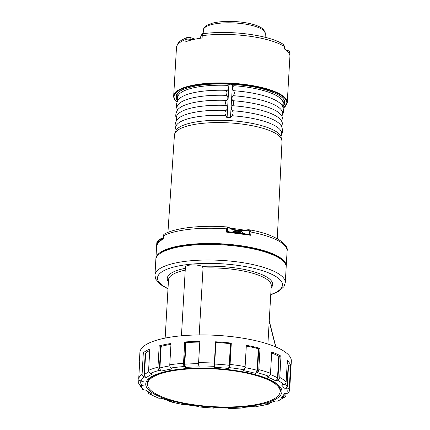 <?xml version="1.0" encoding="UTF-8"?>
<svg xmlns="http://www.w3.org/2000/svg" width="430" height="430" viewBox="0 0 430 430"><rect width="100%" height="100%" fill="white"/><g stroke="black" fill="none" stroke-linecap="round" stroke-linejoin="round"><path stroke-width="0.64" d="M231.361 84.457L231.356 84.258A54.578 15.496 -176.7 0 0 230.002 84.183L229.238 84.398M283.182 44.295C269.196 34.991 229.711 29.96 203.369 33.696C202.702 33.25 201.837 34.131 200.778 36.34A3.252 0.924 3.3 0 1 202.25 35.658A56.878 16.146 -176.7 0 1 284.128 46.354L283.16 44.29L283.854 44.892L284.375 46.547L284.128 46.354L283.993 48.687A56.878 16.146 3.3 0 1 289.836 55.319L289.927 52.374L290.046 54.126A56.878 16.146 -176.7 0 0 289.971 52.987L289.218 50.982L285.902 50.009M289.616 51.552L289.927 52.374M283.456 44.51L283.838 44.876M227.825 84.087L228.233 84.103A54.578 15.496 -176.7 0 0 177.687 100.819M230.055 83.646L229.996 84.382M233.538 84.398L231.351 84.457M203.347 33.701A2.709 1.451 -97.6 0 0 202.25 35.658L202.116 37.991A56.878 16.146 -176.7 0 0 185.819 41.731L185.953 39.399A56.878 16.146 -176.7 0 0 176.477 47.579L173.677 96.062C173.602 97.669 174.252 99.249 175.633 100.803L177.047 102.189M170.952 344.333A73.471 20.86 -176.7 0 0 161.169 346.354L159.191 345.865A75.836 21.532 -176.7 0 1 171 343.489L169.769 364.801A2.709 1.553 81.4 0 0 171.016 367.999A619.571 354.949 81.4 0 0 171.586 368.37L172.113 368.929A71.068 20.178 -176.7 0 0 161.546 371.058L160.304 370.638A619.571 446.238 75.4 0 1 159.578 370.3A2.709 1.951 -104.6 0 1 157.96 367.177A75.836 21.532 -176.7 0 0 148.603 370.316A2.709 2.263 66.5 0 0 150.511 373.342A619.571 518.021 66.5 0 0 151.36 373.638L152.381 374.132A71.068 20.178 -176.7 0 0 146.56 377.502L145.147 377.239A619.571 567.17 51 0 1 144.217 376.986A2.709 2.478 -129 0 1 142.099 374.079A75.836 21.532 -176.7 0 0 138.739 378.309A2.709 2.585 -158.6 0 0 140.959 381.082A619.571 591.529 21.4 0 0 141.938 381.276L143.271 381.641A71.068 20.178 -176.7 0 0 143.212 385.672L141.873 385.581A619.571 590.035 -19.1 0 1 140.895 385.447A2.709 2.58 160.9 0 1 138.67 382.813L138.874 379.281M215.57 341.785L215.898 342.479A73.471 20.86 -176.7 0 1 230.475 343.704L231.308 343.113A75.836 21.532 -176.7 0 0 215.57 341.785L214.183 366.349A73.449 20.855 -176.7 0 0 198.929 365.978A2.709 0.57 -90.4 0 1 198.59 362.716L199.821 341.404A75.836 21.532 -176.7 0 0 184.744 341.979L185.561 342.554L184.314 364.129L184.717 366.93A619.571 248.148 85.9 0 1 184.325 366.537A2.709 1.086 -94.1 0 1 183.513 363.291A75.836 21.532 -176.7 0 0 169.769 364.801M140.895 385.447A73.449 20.855 -176.7 0 0 144.018 389.886A2.709 2.462 133.3 0 1 142.615 389.268L138.804 383.764M150.333 393.439L151.048 394.229A619.571 510.872 -61.1 0 1 150.194 394.208A2.709 2.236 118.9 0 1 149.312 393.977A2.709 2.236 118.9 0 1 148.269 392.144M150.194 394.208A73.449 20.855 -176.7 0 0 159.148 398.228A2.709 1.908 110.4 0 1 158.595 398.142L149.312 393.977M170.785 401.346L171.081 401.679A619.571 343.382 -75.3 0 1 170.5 401.765A2.709 1.5 104.7 0 1 170.151 401.749A2.709 1.5 104.7 0 1 169.409 400.97M170.151 401.749L183.54 404.678A2.709 1.027 -79.7 0 0 183.744 404.668A619.571 235.086 -79.7 0 0 184.148 404.544L185.013 404.426A71.068 20.178 -176.7 0 0 198.466 406.398L198.509 406.651A619.571 116.514 -83.4 0 1 198.305 406.807A2.709 0.511 96.6 0 1 198.214 406.834A2.709 0.511 96.6 0 1 197.988 406.388M198.305 406.807A73.449 20.855 -176.7 0 0 213.549 408.086L213.576 407.86M228.803 408.457A73.449 20.855 -176.7 0 0 243.401 407.903A2.709 1.086 85.9 0 0 243.617 407.936L228.9 408.5A2.709 0.57 -90.4 0 1 228.803 408.457A619.571 130.5 -90.4 0 1 228.593 408.285L227.97 408.038L228.593 408.285M243.617 407.936A2.709 1.086 85.9 0 0 244.197 407.42M255.216 406.146L256.13 406.291A619.571 354.949 -98.6 0 0 256.715 406.441A2.709 1.553 81.4 0 0 257.081 406.457L268.745 404.114A2.709 1.951 -104.6 0 1 268.153 404.141A619.571 446.238 -104.6 0 1 267.412 404.023L266.605 403.797A71.068 20.178 -176.7 0 0 274.98 400.991L276.356 401.023A619.571 518.021 -113.5 0 0 277.221 401.099A2.709 2.263 66.5 0 0 278.172 400.948L285.063 396.933A2.709 2.478 51 0 0 285.928 395.208L286.036 393.38M269.873 403.023A2.709 1.951 -104.6 0 1 268.745 404.114M277.221 401.099A73.449 20.855 -176.7 0 0 283.515 397.449A2.709 2.478 51 0 0 285.063 396.933M138.739 378.309L139.97 356.997A75.836 21.532 -176.7 0 0 139.53 358.969L139.9 352.487A75.836 21.532 -176.7 0 1 178.041 336.142A75.836 21.532 -176.7 0 1 254.151 340.334A75.836 21.532 -176.7 0 1 291.33 361.221L289.729 389.01L289.121 391.746A2.709 2.585 -158.6 0 1 286.767 393.359A619.571 591.529 -158.6 0 1 285.778 393.385L284.601 393.488M286.767 393.359A73.449 20.855 -176.7 0 0 286.837 388.994A2.709 2.58 -19.1 0 0 289.352 386.479L290.583 365.167L288.562 365.118L287.321 386.694L285.842 389.08L284.418 389.107A71.068 20.178 -176.7 0 0 281.537 385.006L282.763 384.7A619.571 562.752 133.3 0 0 283.714 384.554A2.709 2.462 -46.7 0 0 286.133 381.894A75.836 21.532 -176.7 0 0 279.753 377.427A2.709 2.236 -61.1 0 1 277.538 380.227A619.571 510.872 118.9 0 1 276.673 380.437L275.291 380.631A71.068 20.178 -176.7 0 0 267.014 376.916L267.831 376.47A619.571 436.67 110.4 0 0 268.578 376.212A2.709 1.908 -69.6 0 0 270.508 373.278A75.836 21.532 -176.7 0 0 258.785 369.628A2.709 1.5 -75.3 0 1 257.231 372.676A619.571 343.382 104.7 0 1 256.635 372.982L255.533 373.342A71.068 20.178 -176.7 0 0 243.299 370.66L243.848 369.886M246.299 346.053A73.471 20.86 -176.7 0 1 258.344 348.714L260.016 348.316A75.836 21.532 -176.7 0 0 246.342 345.322L245.111 366.629A2.709 1.027 100.3 0 1 243.982 369.773A619.571 235.086 100.3 0 1 243.573 370.123M243.982 369.773A73.449 20.855 -176.7 0 0 229.421 367.634A2.709 0.511 -83.4 0 0 230.077 364.42L231.308 343.113M243.401 407.903A619.571 248.148 -94.1 0 1 242.998 407.737L242.74 407.479A71.068 20.178 -176.7 0 0 255.038 406.124L255.286 406.156M283.515 397.449A619.571 567.17 -129 0 1 282.569 397.427L281.349 397.298A71.068 20.178 -176.7 0 0 284.354 393.52L284.843 393.461M286.837 388.994A619.571 590.035 160.9 0 1 285.842 389.08M281.811 384.925L282.166 384.829M267.277 376.744L267.707 376.519M229.421 367.634A619.571 116.514 96.6 0 1 229.206 368.01L228.572 368.499A71.068 20.178 -176.7 0 0 214.495 367.311L214.172 366.747A619.571 7.149 93.1 0 1 214.183 366.349M198.929 365.978A619.571 130.5 89.6 0 0 199.122 366.376L199.069 366.935A71.068 20.178 -176.7 0 0 185.577 367.451L184.717 366.93M199.122 366.376L198.751 365.425M152.112 373.987L151.736 373.794M143.018 381.566L142.733 381.48M144.018 389.886A619.571 562.752 -46.7 0 0 144.953 389.962L146.372 390.166A71.068 20.178 -176.7 0 0 152.075 394.16L151.048 394.229M159.148 398.228A619.571 436.67 -69.6 0 0 159.885 398.191L161.132 398.223A71.068 20.178 -176.7 0 0 171.618 401.491L171.081 401.679M184.846 404.442L198.504 406.495M213.549 408.086A619.571 7.149 -86.9 0 1 213.543 407.919L213.882 407.699A71.068 20.178 -176.7 0 0 227.97 408.038L213.543 407.919M140.718 382.351L140.674 383.13L141.873 385.581M139.53 358.969A75.836 21.532 -176.7 0 0 139.739 360.98M267.96 403.571L267.412 404.023M288.562 365.118L288.197 365.011A73.471 20.86 -176.7 0 0 287.213 363.108M290.583 365.167A75.836 21.532 -176.7 0 0 287.358 360.582L286.133 381.894M283.832 395.971L282.569 397.427M271.674 352.982A73.471 20.86 -176.7 0 1 278.764 356.25L279.221 356.309L277.979 377.889L276.673 380.437M279.221 356.309L280.983 356.115A75.836 21.532 -176.7 0 0 271.733 351.971L270.508 373.278M258.817 348.719L257.57 370.294L256.635 372.982M230.878 343.656L229.206 368.01M215.559 342.366L214.172 366.747M199.778 342.092A73.471 20.86 -176.7 0 0 186.002 342.624L185.561 342.554M160.691 346.333L159.449 367.908L160.304 370.638M148.603 370.316L149.828 349.004A75.836 21.532 -176.7 0 0 143.33 352.772L145.254 353.051L144.012 374.632L145.147 377.239M149.748 350.455A73.471 20.86 -176.7 0 0 145.679 353.014L145.254 353.051M280.983 356.115L279.753 377.427M260.016 348.316L258.785 369.628M184.744 341.979L183.513 363.291M159.191 345.865L157.96 367.177M143.33 352.772L142.099 374.079M226.825 84.065L227.508 85.35C228.808 87.328 228.717 88.994 227.228 90.359C225.772 91.719 225.68 93.391 226.949 95.369C228.255 97.341 228.163 99.013 226.669 100.373C225.212 101.738 225.121 103.404 226.395 105.382C227.701 107.36 227.604 109.026 226.115 110.392C224.653 111.752 224.562 113.423 225.836 115.401L226.723 117.368A52.53 14.916 -176.7 0 1 230.845 117.594L231.942 115.729C233.415 113.912 233.517 112.241 232.243 110.725C230.937 109.22 231.034 107.548 232.544 105.716C234.017 103.899 234.113 102.227 232.845 100.711C231.539 99.206 231.636 97.535 233.141 95.702C234.613 93.885 234.715 92.213 233.442 90.698C232.141 89.193 232.238 87.521 233.743 85.688L234.56 84.484M232.952 229.491L240.461 230.469M240.472 230.469L240.902 230.512M155.891 259.086A65.274 18.533 3.3 0 1 155.897 258.597L156.778 243.364A65.274 18.533 3.3 0 1 156.928 242.364L157.412 240.934M164.292 234.081L163.76 234.629L163.588 235.764A65.274 18.533 3.3 0 1 226.551 228.851A56.19 15.953 3.3 0 1 226.567 228.841L227.158 227.669L228.556 227.212M249.067 229.776L248.201 229.744L249.04 229.76M249.072 229.765L250.373 230.706L250.97 232.044L249.771 230.985L250.373 230.706M248.309 229.77L247.943 230.233L249.771 230.985L249.599 234.022L250.781 235.285L226.363 232.093L227.497 231.136L228.018 231.738L226.363 232.093L226.551 228.851L227.674 228.099L228.825 227.739L233.006 229.959L232.463 229.378M247.943 230.233L240.773 230.975L241.031 230.485L248.201 229.744M232.49 229.389L233.033 229.969L238.446 230.297M240.709 230.98L241.101 230.512M228.282 227.158L228.825 227.739M227.158 227.669L227.674 228.099L227.497 231.136L228.368 231.791A64.597 18.339 -176.7 0 1 248.69 234.447L250.781 235.285L250.97 232.044A65.274 18.533 3.3 0 1 287.111 250.883L287.111 250.883C289.067 244.181 273.76 233.716 248.997 229.765M163.491 238.161L163.76 234.629M156.794 245.369L156.928 242.364L157.643 241.101L158.847 240.123M163.094 238.865L163.4 239.005C159.584 240.999 157.369 243.197 156.74 245.605L157.471 244.138M248.69 234.447L249.599 234.022L248.69 234.447M230.48 117.567L232.469 84.517M227.099 117.385L228.927 84.328M159.611 253.845A64.258 18.243 3.3 0 1 189.227 244.804A64.258 18.243 3.3 0 1 283.09 260.967M155.897 258.597A65.274 18.533 3.3 0 1 188.722 244.53A65.274 18.533 3.3 0 1 254.232 248.137A65.274 18.533 3.3 0 1 286.229 266.116A65.274 18.533 3.3 0 1 286.181 266.6M246.745 405.941A66.424 18.861 -176.7 0 0 280.15 391.623A66.424 18.861 -176.7 0 0 247.589 373.326A66.424 18.861 -176.7 0 0 180.917 369.655A66.424 18.861 -176.7 0 0 147.517 383.974A66.424 18.861 -176.7 0 0 180.079 402.27A66.424 18.861 -176.7 0 0 246.745 405.941M280.15 391.623L280.231 390.177A66.424 18.861 -176.7 0 0 279.742 387.532M148.388 379.959A66.424 18.861 -176.7 0 0 147.597 382.533L147.517 383.974M241.123 231.232A7.616 6.283 118.9 0 1 241.859 231.625L242.122 231.91A4.579 1.301 -176.7 0 0 241.316 231.469L241.053 231.179A7.616 6.283 -61.1 0 0 239.854 230.614A7.659 7.659 0 0 0 237.269 230.238A7.622 3.65 81.6 0 0 236.624 230.383A6.703 5.456 -58.2 0 0 235.645 230.491A7.622 3.8 -94.1 0 1 236.016 230.378A7.622 3.8 -94.1 0 1 236.667 230.362M241.859 231.625L242.122 231.91M196.752 38.936L199.611 38.028L200.09 38.2L199.133 38.399L199.074 38.845M167.985 288.922L160.369 284.499L155.794 279.226L154.945 275.13L155.843 259.57A65.274 18.533 3.3 0 1 188.668 245.498A65.274 18.533 3.3 0 1 277.592 257.118A65.274 18.533 3.3 0 1 286.176 267.084L285.278 282.644L283.972 286.606L278.688 291.4L270.739 294.846M199.187 334.932L203.041 268.057L202.347 266.39A9.482 2.693 -176.7 0 0 191.871 264.928A9.482 2.693 -176.7 0 0 185.4 267.1L181.439 335.798M163.303 238.392A7.659 7.659 0 0 0 162.975 238.397A7.622 3.65 81.6 0 0 162.325 238.537A6.703 5.456 -58.2 0 0 161.347 238.645A7.622 3.8 -94.1 0 1 161.723 238.532A7.622 3.8 -94.1 0 1 162.368 238.521M195.096 39.157L189.915 37.399A2.709 1.817 108.8 0 1 190.963 39.522A3.252 0.924 -176.7 0 0 185.953 39.399A2.709 2.188 69.4 0 1 187.227 37.415M191.957 39.861L190.963 39.522L190.925 40.124M283.848 44.887L284.466 46.784A3.252 0.924 -176.7 0 0 284.375 46.547M288.143 52.094A3.252 0.924 3.3 0 1 289.852 52.761M286.229 50.267A2.693 0.699 -91.3 0 1 286.531 49.993M229.34 84.344L228.233 84.103M177.999 100.297A54.169 15.378 3.3 0 1 176.386 96.218C175.897 88.87 200.192 82.7 228.029 84.113M233.329 84.398C261.639 86.027 285.918 95.084 284.547 102.453A54.169 15.378 3.3 0 1 282.472 106.323M233.125 84.366A54.578 15.496 3.3 0 1 282.72 106.876M264.278 31.105A30.982 8.799 -176.7 0 0 230.722 22.822A30.982 8.799 -176.7 0 0 203.433 29.933C203.428 28.256 204.701 26.649 207.249 25.112L212.388 23.177C218.445 21.656 225.809 21.113 234.468 21.532C241.628 21.935 247.997 22.935 253.576 24.542C257.124 25.58 259.93 26.805 261.994 28.23L263.837 29.837L265.294 33.502A30.982 8.799 -176.7 0 0 264.278 31.105M283.171 108.209A56.475 16.034 -176.7 0 0 233.388 83.845A56.475 16.034 -176.7 0 0 175.913 100.926A56.475 16.034 -176.7 0 0 177.085 102.093M283.198 108.312L287.251 102.609A56.878 16.146 -176.7 0 0 257.93 86.634A56.878 16.146 -176.7 0 0 199.45 84.146A56.878 16.146 -176.7 0 0 173.677 96.062M184.325 366.537A73.449 20.855 -176.7 0 0 171.016 367.999M159.578 370.3A73.449 20.855 -176.7 0 0 150.511 373.342M144.217 376.986A73.449 20.855 -176.7 0 0 140.959 381.082M170.5 401.765A73.449 20.855 -176.7 0 0 183.744 404.668M256.715 406.441A73.449 20.855 -176.7 0 0 268.153 404.141M289.729 389.01A75.836 21.532 -176.7 0 0 289.352 386.479M283.714 384.554A73.449 20.855 -176.7 0 0 277.538 380.227M268.578 376.212A73.449 20.855 -176.7 0 0 257.231 372.676M245.111 366.629A75.836 21.532 -176.7 0 0 230.077 364.42M214.339 363.097A75.836 21.532 -176.7 0 0 198.59 362.716M154.709 394.288A68.198 19.361 -176.7 0 0 247.626 406.425A68.198 19.361 -176.7 0 0 272.953 381.308A68.198 19.361 -176.7 0 0 180.041 369.171A68.198 19.361 -176.7 0 0 154.709 394.288M141.088 383.936L141.964 385.162L143.212 385.672M145.485 390.021L151.199 393.934L152.075 394.16M160.573 398.137L171.618 401.491M255.409 406.146L242.74 407.479M275.931 400.841L266.605 403.797M285.966 393.38L282.924 396.772L281.349 397.298M287.321 386.694L286.95 386.586C286.745 388.021 285.902 388.865 284.418 389.107M288.197 365.011L286.95 386.586A73.471 20.86 -176.7 0 0 285.273 383.748M277.979 377.889L277.517 377.825C277.329 379.276 276.587 380.211 275.291 380.631M278.764 356.25L277.517 377.825A73.471 20.86 -176.7 0 0 270.228 374.476M257.57 370.294L257.102 370.289L255.533 373.342M258.344 348.714L257.102 370.289A73.471 20.86 -176.7 0 0 244.982 367.618M229.631 365.231L229.233 365.285L228.572 368.499M230.475 343.704L229.233 365.285A73.471 20.86 -176.7 0 0 214.651 364.054L214.495 367.311M214.317 363.941L214.651 364.054L215.898 342.479M184.314 364.129L184.76 364.199L185.577 367.451M186.002 342.624L184.76 364.199A73.471 20.86 -176.7 0 1 198.574 363.667M159.449 367.908L159.922 367.929C159.928 369.392 160.471 370.434 161.551 371.058M161.169 346.354L159.922 367.929A73.471 20.86 -176.7 0 1 169.839 365.887M144.012 374.632L144.437 374.589C144.469 376.051 145.179 377.019 146.565 377.502M145.679 353.014L144.437 374.589A73.471 20.86 -176.7 0 1 148.904 371.826M280.097 392.101A66.698 18.936 -176.7 0 0 280.494 390.349C280.011 386.812 277.264 383.764 272.244 381.216C266.197 377.916 257.849 375.105 247.191 372.788C229.631 369.133 211.313 367.661 192.242 368.376C177.912 369.042 166.512 370.907 158.041 373.971C151.381 376.422 147.807 379.325 147.318 382.668A66.698 18.936 -176.7 0 0 147.511 384.452M178.133 99.83A52.858 15.007 3.3 0 1 227.508 85.35M177.504 109.951C175.892 106.635 176.117 103.329 178.181 100.023A52.901 15.018 3.3 0 1 227.228 90.359M233.743 85.688A52.858 15.007 3.3 0 1 280.527 98.47A52.858 15.007 3.3 0 1 282.392 105.839L283.961 101.136L283.961 100.013M233.442 90.698A52.901 15.018 3.3 0 1 282.322 106.027C283.993 109.543 283.838 112.859 281.854 115.971M176.123 129.946A53.132 15.088 3.3 0 1 225.836 115.401M176.166 130.032C174.548 126.71 174.774 123.394 176.843 120.083A53.089 15.071 3.3 0 1 226.115 110.392M231.942 115.729A53.132 15.088 3.3 0 1 280.93 135.987M232.243 110.725A53.089 15.071 3.3 0 1 281.344 126.114C283.021 129.634 282.859 132.956 280.876 136.068M176.789 119.906A53.041 15.061 3.3 0 1 226.395 105.382M232.544 105.716A53.041 15.061 3.3 0 1 281.419 125.936M176.832 119.992C175.22 116.675 175.445 113.359 177.509 110.053A52.992 15.045 3.3 0 1 226.669 100.373M232.845 100.711A52.992 15.045 3.3 0 1 281.833 116.068C283.504 119.588 283.348 122.905 281.365 126.022M177.461 109.865A52.949 15.034 3.3 0 1 226.949 95.369M233.141 95.702A52.949 15.034 3.3 0 1 281.908 115.89M230.593 228.287A54.836 15.571 3.3 0 1 244.272 230.152M227.927 227.013L232.969 229.491M240.434 230.464L241.015 230.491M233.006 229.959L232.904 232.184M157.643 241.101L157.493 243.724M228.953 231.813L227.825 231.211M249.056 233.984L247.304 234.167M167.936 232.383L174.44 135.02A53.879 15.297 3.3 0 1 201.53 123.442A53.879 15.297 3.3 0 1 255.544 126.409A53.879 15.297 3.3 0 1 282.015 141.223L277.286 238.688M174.44 135.02L176.171 130.118A53.18 15.098 3.3 0 1 202.019 121.131A53.18 15.098 3.3 0 1 280.86 136.154L282.015 141.223M236.016 230.378A7.659 7.659 0 0 0 234.049 231.044A4.257 1.209 3.3 0 1 241.053 231.179M233.108 232.205A4.741 1.344 3.3 0 1 236.516 231.297A4.741 1.344 3.3 0 1 241.407 231.99A4.741 1.344 3.3 0 1 242.515 232.936L241.95 231.695M235.076 232.415A4.741 1.344 3.3 0 1 241.977 233.307M236.994 232.641A4.467 1.268 3.3 0 1 240.553 233.108M199.133 38.399L197.171 38.759M269.207 321.42L275.678 346.902M154.945 275.13A65.274 18.533 3.3 0 1 187.77 261.058A65.274 18.533 3.3 0 1 253.281 264.665A65.274 18.533 3.3 0 1 285.278 282.644M185.228 270.137A51.46 14.609 -176.7 0 0 168.512 279.812L165.152 338.104M267.901 344.027L271.265 285.735A51.46 14.609 -176.7 0 0 203.041 268.057M185.33 268.315A52.815 14.996 -176.7 0 0 168.393 281.881M271.142 287.81A52.815 14.996 -176.7 0 0 255.393 272.233A52.815 14.996 -176.7 0 0 202.347 266.39M168.006 288.6A62.565 17.764 3.3 0 1 188.963 264.391A62.565 17.764 3.3 0 1 266.331 272.013A62.565 17.764 3.3 0 1 270.755 294.529M161.723 238.532A7.659 7.659 0 0 0 159.756 239.204A4.257 1.209 3.3 0 1 163.212 238.731M160.309 240.65A4.741 1.344 3.3 0 0 158.697 241.558L158.756 240.547A4.741 1.344 3.3 0 1 162.035 239.462M158.95 241.853A4.467 1.268 3.3 0 1 159.627 241.219M230.002 84.199L231.356 84.275M189.915 37.399L187.254 37.405L182.401 39.678C178.88 41.608 176.907 44.242 176.477 47.579M200.67 38.195L200.778 36.34M284.466 46.784L284.343 48.913M289.927 52.358L289.213 50.977M229.19 84.388L227.911 84.108M229.276 84.398L230.002 84.436M233.447 84.409L232.162 84.549M232.076 84.549L231.351 84.511M203.433 29.933L203.143 33.733M265.294 33.502L265.143 37.303M290.046 54.126L287.251 102.609M198.214 406.834L213.549 408.129M140.653 380.684L141.099 383.958M178.127 99.803L178.106 100.147M282.402 105.818L282.381 106.162M176.784 119.879L176.768 120.212M281.424 125.915L281.408 126.248M177.456 109.844L177.434 110.182M281.913 115.864L281.892 116.202M156.778 243.364L157.02 241.821M228.002 227.018C202.089 224.906 175.859 227.626 164.26 234.097M164.308 234.071L163.486 235.312M163.47 235.463L163.292 238.607M156.799 245.353L156.789 245.39C157.498 242.928 159.605 240.736 163.104 238.838M228.104 231.743L248.798 234.474M163.298 238.5L163.067 238.86M178.171 99.91L177.117 94.966L177.246 93.858M176.117 129.919L176.096 130.247M280.935 135.966L280.919 136.294M286.229 266.116L287.111 250.883M233.049 232.388L234.049 231.044M242.488 233.382L242.515 232.936M269.239 320.812L275.893 346.994M158.756 240.547L159.756 239.204M158.697 241.558L158.821 241.988"/></g></svg>
